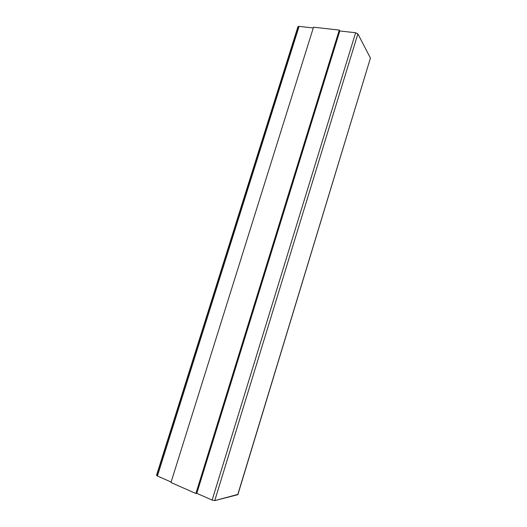 <?xml version="1.0" encoding="UTF-8"?>
<svg xmlns="http://www.w3.org/2000/svg" width="527" height="527" viewBox="0 0 527 527"><rect width="100%" height="100%" fill="white"/><g stroke="black" fill="none" stroke-linecap="round" stroke-linejoin="round"><path stroke-width="0.79" d="M355.633 32.753L339.77 30.961L355.633 32.753L212.137 500.083L355.633 32.753L357.886 33.88L355.633 32.753M313.288 27.971L299.092 26.37L157.402 476.006L171.123 482.04L157.402 476.006L299.092 26.37L297.953 26.693L156.519 475.301L157.402 476.006L156.796 475.15L298.045 27.088L299.092 26.37L313.288 27.971M237.822 494.412L214.746 500.617L212.137 500.083L196.729 493.305L212.137 500.083L214.746 500.617L357.886 33.88L214.746 500.617L237.723 494.721L370.435 58.082L357.886 33.88L370.435 58.082L237.888 494.603L370.29 58.569M339.796 31.007L196.815 493.285L195.892 493.496L170.972 482.521L313.532 27.193L339.276 30.085L195.892 493.496L196.815 493.285L339.796 31.007L339.276 30.085L339.796 31.007M170.972 482.521L195.892 493.496L339.276 30.085L313.532 27.193L170.972 482.521"/></g></svg>
